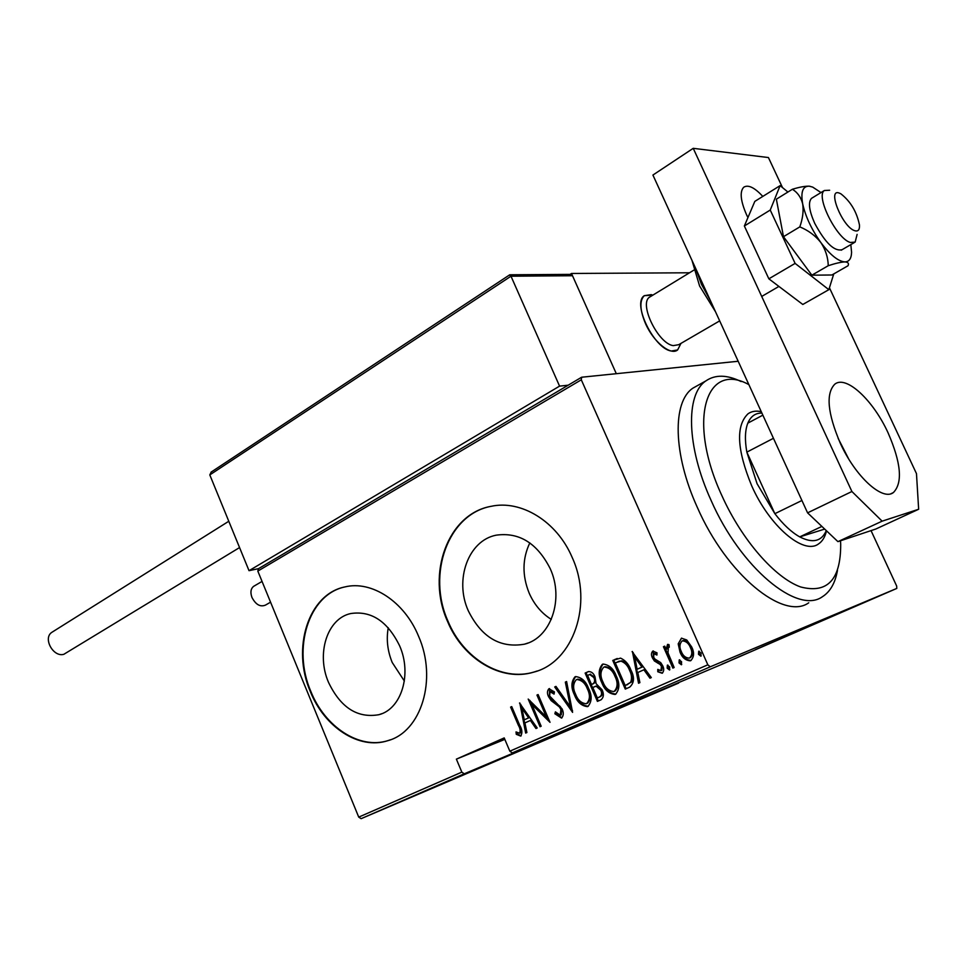 <?xml version="1.0" encoding="UTF-8"?>
<svg xmlns="http://www.w3.org/2000/svg" width="967" height="967" viewBox="0 0 967 967"><rect width="100%" height="100%" fill="white"/><g stroke="black" fill="none" stroke-linecap="round" stroke-linejoin="round"><path stroke-width="1.45" d="M550.235 568.705C537.253 543.176 519.255 531.995 496.24 535.162C468.294 540.42 454.236 579.813 468.258 610.709C481.433 637.253 500.169 648.41 524.489 644.179C550.731 637.954 564.365 599.359 550.235 568.705M529.819 542.898C522.289 558.757 522.071 575.51 529.191 593.17C534.207 604.544 541.58 613.283 551.299 619.4M399.649 645.871C387.574 621.285 371.292 610.503 350.779 613.537C327.124 618.469 316.076 653.861 328.502 682.339C340.662 707.687 357.488 718.469 378.955 714.686C401.365 709.077 412.208 674.229 399.649 645.871M388.25 627.752C386.196 639.356 387.513 650.936 392.215 662.492L404.363 681.046M418.506 636.105C404.327 601.426 371.485 580.224 344.82 586.945C308.316 594.173 291.466 648.228 310.322 691.55C324.392 727.148 359.059 750.054 387.646 740.734C421.261 731.934 437.652 679.148 418.506 636.105M344.409 587.029C308.473 594.959 292.179 648.482 310.83 691.393C324.9 726.979 359.567 749.86 388.154 740.553L390.414 739.779M572.138 557.355C556.847 521.298 521.068 499.588 490.922 506.357C447.697 513.961 426.193 574.193 447.479 621.261C462.758 658.708 501.172 682.267 533.857 672.101C573.129 662.25 593.665 603.867 572.138 557.355M491.079 506.321C448.059 514.154 426.761 574.205 447.963 621.116C463.241 658.551 501.643 682.098 534.328 671.932L537.241 670.989M504.738 739.175L490.934 744.675L504.472 738.534M889.338 591.611L891.864 590.523L889.338 591.611M872.294 599.008L874.797 597.932L872.294 599.008M861.887 603.529L864.377 602.453L861.887 603.529M831.765 616.475L847.854 609.621L831.765 616.475M804.278 628.465L819.122 622.071L804.278 628.453M779.789 639.09L794.475 632.769L779.789 639.09M768.136 644.215L755.445 649.594L768.136 644.215M729.94 660.654L746.343 653.668L729.94 660.654M729.251 661.041L721.817 664.184L729.251 661.029M749.909 652.121L737.857 657.222L749.909 652.121M778.024 639.924L761.96 646.766L778.024 639.924M800.144 630.327L789.507 634.811L800.132 630.315M828.755 617.913L814.407 624.005L828.743 617.901M850.017 608.581L858.769 604.883L850.017 608.581M866.795 601.401L859.445 604.496L866.795 601.401M872.391 598.899L885.01 593.496L872.391 598.899M512.256 752.93L721.914 664.305L896.796 588.432L710.249 666.807L512.256 752.93L509.839 751.19L707.832 664.8L581.3 379.801L257.814 571.098L258.527 568.656L581.638 377.227L738.172 361.259M358.733 817.115L461.839 772.125L464.245 773.818L678.616 683.089L361.126 818.674L358.733 817.115L257.814 571.098M464.245 773.818L361.126 818.674M678.193 643.853L681.457 638.16L686.739 639.973L691.683 646.935C694.451 652.483 694.149 657.052 690.752 660.63L690.257 660.812C685.53 660.437 682.122 657.548 680.031 652.145L678.193 643.853L681.602 638.123M672.863 668.088L663.435 646.718L664.716 646.149L666.094 649.28L667.568 644.421L669.019 644.626L669.285 647.225L668.366 647.189L667.992 652.87L674.144 667.52L672.863 668.088M652.81 651.081L657.004 652.81L656.919 655.046L653.922 653.704L653.668 657.258L654.877 659.011L660.703 662.613L662.661 665.671C664.196 668.753 664.039 671.279 662.165 673.25L657.778 671.751L657.778 669.394L660.981 670.651L661.44 666.348L660.183 664.486L654.381 660.969L652.447 657.923C651.045 655.167 651.166 652.894 652.81 651.081M629.674 687.15L625.274 689.096L612.764 660.437L620.56 658.116C625.323 660.292 628.755 664.208 630.835 669.877C634.715 677.19 634.328 682.956 629.674 687.15M597.413 701.389L585.132 673.068L588.48 671.594C591.49 671.509 593.665 673.298 595.031 676.96L596.107 683.705L602.006 689.737C604.061 693.943 603.759 697.292 601.123 699.757L597.413 701.389M572.585 712.365L554.707 686.969L555.965 686.389L570.397 706.877L565.332 682.11L566.602 681.53L572.585 712.365M541.169 726.229L540.045 726.725L528.2 699.068L546.343 716.946L536.963 695.068L538.099 694.548L550.018 722.325L531.85 704.459L541.169 726.229M518.397 725.359L510.612 707.107L511.724 706.599L519.63 725.129C522.192 729.336 522.555 732.998 520.717 736.092L516.257 734.304L516.027 731.898L519.605 733.24C520.572 730.871 520.161 728.248 518.397 725.359L519.339 724.972L511.567 706.744L510.612 707.107M509.839 751.19L504.206 737.918L456.376 759.143L461.839 772.125M519.509 703.045L537.205 727.982L535.972 728.526L530.375 720.463L524.912 722.905L526.894 732.539L525.673 733.071L519.799 702.936M561.525 718.094L554.877 713.767L555.396 711.857L560.316 715.217L560.884 709.319L559.228 706.792L551.13 700.591L548.567 696.687C546.984 693.472 547.117 690.825 548.942 688.746L554.417 691.889L554.067 694.101L550.03 691.671L549.667 696.047L562.057 708.847C563.846 712.619 563.676 715.701 561.525 718.094M574.471 694.91C570.905 687.73 571.074 681.711 574.978 676.84L575.643 676.598C581.602 677.299 585.917 681.239 588.577 688.407C592.179 695.66 591.961 701.667 587.924 706.442L587.428 706.623C581.457 705.946 577.142 702.03 574.471 694.91L575.389 694.548C571.884 687.489 572.005 681.505 575.752 676.562M601.788 682.629C598.162 675.377 598.343 669.273 602.368 664.317L603.057 664.063C609.15 664.764 613.549 668.729 616.257 675.969C619.92 683.306 619.69 689.411 615.544 694.27L615.012 694.451C608.908 693.774 604.496 689.834 601.788 682.629L602.707 682.279C599.117 675.123 599.274 669.043 603.142 664.039M632.092 651.613L651.323 677.589L649.957 678.193L643.877 669.793L637.821 672.5L639.888 682.642L638.534 683.246L632.418 651.492M667.17 668.137L667.387 665.127L669.72 667.012L669.515 670.01L667.17 668.137L668.04 667.786L667.895 665.091M679.003 662.891L679.245 659.869L681.578 661.754L681.372 664.776L679.003 662.891L679.874 662.54L679.728 659.82M698.464 654.284L698.718 651.226L701.075 653.124L700.857 656.17L698.464 654.284L699.322 653.934L699.189 651.178M871.037 530.605L896.675 586.062L896.796 588.432M707.832 664.8L710.249 666.807M581.638 377.227L581.3 379.801M521.128 735.851L517.2 733.917L516.257 734.304M517.2 733.917L517.067 732.515M519.339 724.972C521.104 727.861 521.515 730.484 520.548 732.853L519.605 733.24M536.89 728.115L531.318 720.089L530.375 720.463M526.604 732.66L520.802 704.375M524.283 719.823L529.529 717.514L522.857 707.917L521.914 708.279L524.283 719.823L528.598 717.889L521.914 708.279M529.529 717.514L528.598 717.889M540.964 726.314L529.868 700.398M536.963 695.068L537.906 694.717L547.274 716.559L546.343 716.946M549.304 720.669L532.793 704.097L531.85 704.459M561.924 717.877L555.807 713.392L554.877 713.767M555.807 713.392L556.025 712.606M560.884 709.319L561.803 708.944L561.235 714.843L560.316 715.217M561.803 708.944L560.147 706.418L559.228 706.792M560.147 706.418L552.06 700.229L551.13 700.591M552.06 700.229L549.498 696.325L548.567 696.687M549.498 696.325L549.558 688.577M554.248 692.964L551.13 691.248L550.03 691.671M572.549 710.624L555.638 686.618L554.707 686.969M565.332 682.11L566.251 681.759L571.316 706.514L570.397 706.877M588.25 706.285C582.315 705.511 578.036 701.595 575.389 694.548M588.311 688.577L587.392 688.927C585.18 683.101 581.614 679.958 576.707 679.535L576.296 679.692C572.972 683.596 572.754 688.492 575.643 694.366C577.819 700.12 581.336 703.251 586.183 703.734L587.537 703.202C590.982 699.395 591.236 694.524 588.311 688.577C586.087 682.738 582.533 679.608 577.625 679.185L576.731 679.523M586.618 703.565C590.075 699.757 590.329 694.886 587.392 688.927M598.307 701.002L586.05 672.718L585.132 673.068M586.05 672.718L588.565 671.569M588.48 671.594L587.731 671.884M597.147 685.893L592.771 687.404L597.352 697.956L600.024 696.796C602.574 695.515 603.13 693.206 601.716 689.906L597.147 685.893L594.778 686.558M594.765 677.202L593.847 677.553L589.701 674.495L587.573 675.425L591.514 684.503L593.23 683.778C595.648 682.533 596.155 680.333 594.765 677.202L590.124 674.337M593.23 683.778L592.324 684.128C594.729 682.883 595.237 680.695 593.847 677.553M591.514 684.503L592.324 684.128M601.716 689.906L600.809 690.269L596.228 686.256M600.024 696.796L599.117 697.171C601.667 695.877 602.223 693.581 600.809 690.269M597.352 697.956L599.117 697.171M615.846 694.113C609.766 693.363 605.39 689.423 602.707 682.279M615.943 676.163L615.036 676.513C612.788 670.614 609.15 667.46 604.133 667.037L603.698 667.206C600.289 671.183 600.048 676.138 602.985 682.086C605.197 687.9 608.787 691.042 613.755 691.526L615.109 690.994C618.65 687.114 618.928 682.17 615.943 676.163C613.694 670.264 610.056 667.109 605.04 666.698L604.17 667.037M614.214 691.357C617.756 687.477 618.022 682.533 615.036 676.513M626.157 688.709L613.67 660.098L612.764 660.437M613.67 660.098L615.616 659.131M616.523 658.793L617.224 658.491M621.914 660.824L615.266 662.818L625.214 685.603L631.548 681.965C632.974 678.169 632.623 674.204 630.496 670.071C628.78 665.381 625.915 662.298 621.914 660.824L617.925 661.682M630.496 670.071L629.602 670.421C627.885 665.731 625.02 662.637 621.007 661.162M631.548 681.965L630.653 682.315C632.08 678.52 631.729 674.555 629.602 670.421M625.214 685.603L630.653 682.315M650.827 677.807L644.771 669.442L643.877 669.793M639.417 682.847L633.276 652.677M637.156 669.261L642.825 666.771L635.573 656.75L634.678 657.089L637.156 669.261L641.931 667.109L634.678 657.089M642.825 666.771L641.931 667.109M656.956 654.018L653.922 653.704M662.516 673.056L657.778 671.751M658.66 671.388L658.66 670.083M661.44 666.348L662.322 665.997L661.863 670.3L660.981 670.651M662.322 665.997L661.065 664.136L660.183 664.486M661.065 664.136L657.548 663.024M658.43 662.685L655.275 660.63L654.381 660.969M655.275 660.63L653.341 657.584L652.447 657.923M653.341 657.584L653.354 650.948M669.865 669.696L668.04 667.786M673.721 667.701L664.317 646.379L663.435 646.718M667.943 644.36L666.976 648.942L666.094 649.28M681.723 664.474L679.874 662.54M691.042 660.485C686.352 660.038 682.968 657.149 680.901 651.806L680.031 652.145M680.901 651.806L679.076 643.514M691.26 647.201L690.39 647.539C688.758 643.393 686.111 641.169 682.46 640.867L682.061 641C679.475 643.817 679.233 647.346 681.324 651.589C682.932 655.723 685.555 657.898 689.193 658.128L690.45 657.645C693.097 654.925 693.363 651.444 691.26 647.201C689.628 643.055 686.981 640.831 683.331 640.529L682.859 640.71M682.932 640.674L682.061 641M689.58 657.983C692.227 655.263 692.493 651.782 690.39 647.539M701.22 655.88L699.322 653.934M738.45 657.04L732.224 659.687L738.45 657.04M791.393 634.062L779.16 639.32L791.393 634.062M793.158 633.24L797.896 631.221L793.145 633.228M816.124 623.328L803.758 628.647L816.112 623.316M839.997 612.969L833.905 615.568L839.997 612.969M882.75 594.427L873.89 598.247L882.75 594.427M456.376 759.143L504.822 739.368M748.869 384.624C705.934 360.776 686.824 420.186 721.974 495.841C741.87 540.045 775.014 577.867 800.616 586.957C827.389 593.919 840.758 579.729 840.698 544.385L840.528 540.783M837.47 570.361C835.234 583.016 830.194 591.816 822.373 596.748C797.582 614.819 740.565 567.895 711.047 500.326C686.473 446.669 685.482 394.355 705.886 380.901C715.254 374.447 727.015 374.676 741.157 381.566M698.029 385.289L692.904 388.154C672.27 401.728 672.923 453.922 697.292 507.3C726.543 574.507 783.633 620.971 808.738 602.792M826.507 530.81C825.069 537.048 822.361 541.447 818.396 544.022C803.589 555.082 769.539 526.314 751.734 485.905C736.854 449.703 735.633 425.637 748.083 413.743C751.71 411.229 756.097 410.54 761.259 411.688M761.887 413.066C755.384 412.982 750.706 416.342 747.829 423.135C745.025 430.255 744.687 439.912 746.838 452.121L757.076 483.718L774.857 513.682C783.222 524.537 791.514 532.273 799.733 536.89L824.694 529.082M821.89 526.423L799.733 536.89C812.739 543.527 821.587 541.435 826.289 530.593M773.443 438.305L746.838 452.121L774.857 513.682L801.921 500.495M747.829 423.135L762.842 415.157M680.973 343.394L677.637 349.933C670.784 355.916 653.487 341.931 645.497 323.558C639.803 309.887 639.405 300.592 644.3 295.684L652.846 295.14L651.214 294.621L644.3 295.684C631.85 303.191 654.139 348.882 671.352 351.021L677.637 349.933L680.973 343.394M689.495 272.779L571.497 273.468L570.059 274.386M571.497 273.468L616.305 373.685L572.5 275.728L510.987 276.211L559.567 386.123L568.197 385.192M854.635 230.666C858.128 231.754 859.736 229.868 859.47 224.997C856.75 211.785 850.561 201.402 840.903 193.835L839.767 193.291C826.434 187.09 842.16 226.87 854.635 230.666M857.113 234.401L855.154 242.101L850.331 242.463C836.685 238.849 815.29 195.95 824.367 190.511L829.638 190.245M650.634 296.494L649.546 297.159C638.679 303.711 658.164 343.684 673.225 345.63L678.737 344.687L719.69 320.875M211.277 472.005L209.803 474.906L249.027 570.687L559.567 386.123M258.527 568.656L249.027 570.687M509.488 275.099L510.987 276.211L209.803 474.906M509.887 274.785L569.672 274.386L572.5 275.728M270.567 602.187L265.429 605.124C260.256 607.203 255.772 604.653 251.976 597.485C250.175 592.445 250.719 588.734 253.62 586.353L254.236 586.002M239.562 547.564L63.846 654.296C53.306 657.548 42.681 638.22 51.807 632.358L52.762 631.753M848.603 458.817L838.135 438.365M840.238 443.104C855.324 476.55 882.424 501.196 893.375 492.578C902.912 482.811 901.135 462.903 888.081 432.853C873.261 400.29 846.282 374.966 834.847 384.129C825.697 393.412 827.486 413.078 840.238 443.104M762.794 196.41C754.49 187.453 748.12 184.395 743.683 187.26C739.586 191.768 740.553 200.931 746.572 214.783L747.938 217.575M782.496 187.586L768.427 157.548L693.23 148.326L851.903 491.514L882.134 521.165L918.65 509.258L916.474 473.625L829.432 287.779M882.134 521.165L837.93 541.641L875.872 528.997L918.65 509.258M837.93 541.641L807.578 512.848L851.903 491.514M693.23 148.326L652.918 175.051L807.578 512.848M812.413 197.8L811.494 198.356C808.013 202.284 809.089 210.588 814.697 223.292C825.298 242.995 834.461 251.783 842.172 249.655M799.818 226.882C808.291 230.376 815.278 235.561 820.778 242.439C825.576 249.667 828.066 257.427 828.248 265.707C835.452 263.338 841 262.069 844.892 261.912C848.095 262.13 849.135 263.411 848.023 265.744L831.898 274.991L811.869 275.184L783.488 236.697L776.356 199.19L792.384 189.266C797.533 192.409 800.966 197.28 802.683 203.892C803.722 210.891 802.767 218.554 799.818 226.882L783.488 236.697M810.104 186.317L809.246 186.196C805.233 186.039 799.612 187.066 792.384 189.266M828.248 265.707L811.869 275.184M820.983 192.566L812.667 187.09L809.246 186.196C802.767 186.002 800.579 191.913 802.683 203.892C805.499 216.535 811.531 229.384 820.778 242.439C830.169 254.913 838.208 261.392 844.892 261.912C849.171 261.779 851.407 258.552 851.576 252.206L850.827 244.615M787.9 192.034L780.115 185.628L754.816 201.39L744.36 225.988L768.85 278.822L802.803 304.472L828.84 289.677L833.759 273.927M780.115 185.628L770.24 210.057L744.36 225.988M770.24 210.057L795.116 263.399L768.85 278.822M795.116 263.399L828.84 289.677M555.844 703.045L554.913 703.408M627.752 684.515L626.858 684.878M695.515 268.077L701.474 284.346L710.394 300.604M381.832 713.682L378.955 714.686M527.922 643.043L524.489 644.179M550.199 691.61L551.13 691.248M587.428 706.623L588.166 706.321M576.707 679.535L577.625 679.185M589.701 674.495L590.607 674.144M594.935 686.51L595.853 686.147M615.012 694.451L615.786 694.137M604.133 667.037L605.04 666.698M618.529 661.488L619.436 661.15M654.055 653.668L654.937 653.329M690.257 660.812L690.97 660.521M682.46 640.867L683.331 640.529M705.886 380.901L692.904 388.154M854.236 242.632L841.23 250.199M778.918 286.425L761.706 296.446M824.367 190.511L811.494 198.356M693.847 270.131L649.546 297.159M509.718 274.809L210.975 472.21M253.62 586.353L262.045 581.421M51.807 632.358L228.792 521.261M893.375 492.578L891.03 493.69M715.52 311.773L699.588 285.978L691.985 260.377"/></g></svg>
